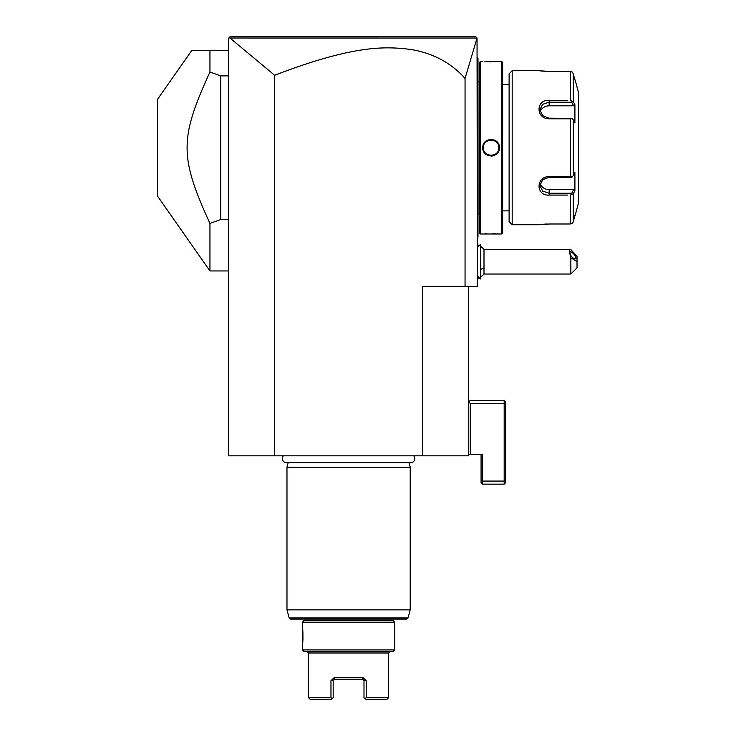<?xml version="1.0" encoding="UTF-8"?>
<svg xmlns="http://www.w3.org/2000/svg" width="736" height="736" viewBox="0 0 736 736"><rect width="100%" height="100%" fill="white"/><g stroke="black" fill="none" stroke-linecap="round" stroke-linejoin="round"><path stroke-width="1.1" d="M274.648 455.805L228.436 455.805L228.436 38.336L229.972 36.8L475.833 36.8L477.038 38.005L465.051 78.448C451.251 62.956 433.366 53.323 411.387 49.57C386.437 46.294 354.632 44.537 274.648 75.265L274.648 455.805L468.749 455.805L468.749 286.359M274.648 75.265L229.954 38.024L228.896 37.876L229.972 36.8M465.051 78.448L465.051 286.359L422.528 286.359L422.528 455.805M477.038 38.005L477.37 286.359L465.051 286.359M240.267 36.8L260.066 36.8M430.229 36.8L441.352 36.8M457.056 36.8L470.893 36.8M229.954 38.024L476.974 38.033M470.286 454.268L482.614 454.268L482.614 481.068L504.178 481.068L504.178 400.347L470.286 400.347L468.749 401.893L470.286 403.429L470.286 454.268L468.749 454.268M481.068 454.268L481.068 482.614L482.614 484.15L504.178 484.15L504.178 481.068L505.715 480.433L505.715 404.073L504.178 403.429L470.286 403.429M505.715 480.433L505.715 482.614L504.178 484.15M504.178 400.347L505.715 401.893L505.715 404.073M482.614 484.15L482.614 481.068L481.068 480.433M480.452 246.321A18.483 18.483 0 0 1 483.994 249.384L483.994 267.867A18.483 9.246 180 0 1 480.452 269.404M480.452 277.095A18.483 18.483 0 0 0 483.994 274.031L483.994 267.867M570.86 274.031L570.86 257.775L577.024 261.712L577.024 267.867L570.86 274.031L483.994 274.031M483.994 249.384L569.425 249.384L570.86 249.624L577.024 256.367L577.024 261.712M569.425 249.384L570.86 257.775M569.397 252.439A4.618 1.638 -130.9 0 1 569.636 251.776A4.618 1.638 -130.9 0 1 573.289 253.543A4.618 1.638 -130.9 0 1 575.929 258.097A4.618 1.638 -130.9 0 1 575.69 258.759A4.618 1.638 -130.9 0 1 572.038 256.993A4.618 1.638 -130.9 0 1 569.397 252.439M480.424 244.453L480.452 278.962L480.452 244.453L477.37 247.508M477.37 57.748L477.986 58.365L477.986 143.244L477.37 143.189M477.986 58.981L477.37 58.365L477.986 58.981M477.37 152.242L477.986 152.186L477.986 237.056L477.37 237.673M477.986 236.44L477.37 237.056M477.986 152.186L477.986 143.244M479.532 213.946L478.05 213.946L477.986 80.859M479.532 81.484L478.05 81.484M480.452 233.984L480.452 61.447L479.532 62.376L479.532 233.054L480.452 233.984L501.713 233.984L501.713 61.447L484.932 61.631M480.452 61.447L482.761 61.447M499.404 147.715C499.882 158.544 482.273 158.516 482.761 147.715C482.292 136.887 499.891 136.914 499.404 147.715L498.787 147.715C499.266 157.651 482.908 157.651 483.377 147.715C482.908 137.779 499.266 137.779 498.787 147.715A7.7 7.7 0 0 1 498.769 148.184M499.404 233.984L498.815 233.928M498.539 233.901L497.242 233.8M495.31 233.68L492.09 233.579M486.505 233.698L484.95 233.79M486.56 61.732L487.913 61.796M488.989 61.833L490.553 61.852M495.429 61.741L497.223 61.631M491.087 139.334L489.863 139.426M491.087 156.096L492.31 156.004M501.713 61.447L502.633 62.376L502.633 233.054L501.713 233.984M509.11 84.557L502.633 84.557M509.11 210.873L502.633 210.873M512.192 224.738L512.192 70.693L509.11 73.775L509.11 221.656L512.192 224.738L538.688 224.738L549.157 224.002L570.28 224.002L548.789 224.002M548.762 71.429L570.28 71.429L549.157 71.429L538.78 70.702M512.192 70.693L538.688 70.693M567.382 195.077L549.157 195.077C535.642 196.144 535.734 176.327 549.157 176.64L570.28 176.64L570.28 118.79L549.157 118.79C535.679 119.066 535.698 99.259 549.157 100.354L567.382 100.354M572.24 101.264L570.28 100.354L570.28 71.429L572.24 72.045L573.261 73.72L574.908 79.93L573.261 73.72L573.261 101.605L572.24 101.264L571.706 102.175L573.638 105.818L549.157 105.818A9.246 8.004 180 0 0 540.206 111.835M540.482 70.923L541.015 70.978M541.76 71.061L542.588 71.134M543.628 71.226L544.355 71.272M545.413 71.337L546.636 71.383M546.682 224.038L545.376 224.094M544.373 224.149L543.665 224.204M542.616 224.287L541.797 224.36M541.034 224.443L540.482 224.508M564.567 100.354L549.157 100.354L549.157 102.175L571.706 102.175M570.28 118.79L572.24 118.487L573.261 119.83L573.261 175.6L574.908 172.491L574.908 190.716L573.638 189.612L571.706 193.246L549.157 193.246L549.157 195.077L564.567 195.077M574.485 217.074L573.261 221.711L572.24 223.385L570.28 224.002L572.783 222.75M573.022 222.346L573.234 221.803M570.28 224.002L570.28 195.077L573.261 193.826L573.261 221.711L574.908 215.492M571.706 193.246L572.24 194.157M573.638 189.612L549.157 189.612L549.157 193.246L542.634 191.093L539.92 185.61L542.644 179.75L549.157 177.238L571.706 177.238L572.24 176.944L570.28 176.64M573.261 175.6L572.24 176.944M549.157 118.79L549.157 118.183L572.24 118.487M549.157 118.183L542.634 115.672L539.92 109.82L542.634 104.328L549.157 102.175L549.157 105.818M573.261 101.605L574.908 104.705L573.638 105.818M574.908 104.705L574.908 122.94L573.261 119.83M574.908 190.716L573.261 193.826M575.129 79.93L578.432 92.258L578.432 203.173L575.129 215.492M572.24 72.045L570.28 71.429M549.157 189.612A9.246 8.004 0 0 1 540.206 183.595M498.732 148.654A7.7 7.7 0 0 1 498.658 149.123M498.557 149.583A7.7 7.7 0 0 1 498.428 150.043M495.337 154.137A7.7 7.7 0 0 1 494.509 154.606M494.086 154.808A7.7 7.7 0 0 1 492.724 155.241M492.264 155.324A7.7 7.7 0 0 1 491.795 155.379M491.317 155.416A7.7 7.7 0 0 1 490.848 155.416M490.378 155.379A7.7 7.7 0 0 1 489.9 155.324M489.44 155.241A7.7 7.7 0 0 1 488.98 155.121M487.655 154.606A7.7 7.7 0 0 1 486.827 154.137M483.515 149.123A7.7 7.7 0 0 1 483.442 148.654M483.396 148.184A7.7 7.7 0 0 1 483.396 147.237M498.787 147.715A7.7 7.7 0 0 0 498.769 147.237M498.732 146.768A7.7 7.7 0 0 0 498.658 146.298M495.337 141.294A7.7 7.7 0 0 0 494.509 140.815M493.184 140.3A7.7 7.7 0 0 0 492.724 140.19M492.264 140.098A7.7 7.7 0 0 0 491.795 140.042M491.317 140.015A7.7 7.7 0 0 0 490.848 140.015M490.378 140.042A7.7 7.7 0 0 0 489.9 140.098M489.44 140.19A7.7 7.7 0 0 0 488.088 140.622M483.515 146.308A7.7 7.7 0 0 0 483.442 146.768M228.436 50.664L191.608 50.664L157.568 99.277L157.568 196.153L209.944 270.949L209.944 223.422L220.736 219.558L220.736 75.872L209.944 72.008L209.944 50.664M228.436 75.872L220.736 75.872M228.436 219.558L220.736 219.558M209.944 223.422C179.483 156.796 179.483 138.626 209.944 72.008M283.47 455.805A4.039 4.039 0 0 0 286.368 462.65L410.808 462.65A4.039 4.039 0 0 0 413.715 455.805M408.986 462.65L410.21 467.204L286.976 467.204L286.976 609.85L410.21 609.85L410.21 467.204M288.19 462.65L286.976 467.204M408.038 617.955L289.147 617.955L290.628 619.096L406.548 619.096L408.038 617.955L410.21 609.85M348.588 620.632L393.263 620.632L394.8 622.178L302.376 622.178L303.913 620.632L348.588 620.632M394.8 649.906L393.263 651.443L303.913 651.443L302.376 649.906L394.8 649.906L394.8 622.178M302.376 622.178L302.376 627.569C303.085 626.612 303.085 645.472 302.376 644.515L302.662 642.39M302.698 642.077L302.8 641.148M302.827 640.817L302.919 639.704M302.947 639.262L302.892 632.058M302.864 631.654L302.781 630.77M302.754 630.531L302.708 630.025M331.642 699.2L310.077 699.2L308.54 697.664L330.97 697.664L330.97 680.717L334.172 677.635L363.004 677.635L366.215 680.717L366.215 697.664L388.645 697.664L388.645 652.988L308.54 652.988L306.995 651.443M334.172 677.635L334.724 679.172L333.748 679.172M363.004 677.635L362.452 679.172L333.684 679.172L334.724 679.172L333.187 680.717L333.187 697.664L332.083 698.768L330.97 697.664L332.083 698.768M363.492 679.172L362.554 679.172M362.452 679.172L363.998 680.717L363.998 697.664L365.534 699.2L365.102 698.768L366.215 697.664L365.102 698.768M365.534 699.2L387.099 699.2L388.645 697.664M477.986 136.96L477.37 136.96M477.986 75.311L477.37 75.311M477.986 220.119L477.37 220.119L477.986 220.119M477.986 158.47L477.37 158.47M549.157 176.64L549.157 177.238M482.761 147.715L483.377 147.715M366.215 680.717L363.998 680.717M330.97 680.717L333.187 680.717M479.283 245.603A18.483 18.483 0 0 0 477.37 244.665M477.37 278.751A18.483 18.483 0 0 0 479.283 277.822M477.37 275.908L480.424 278.962M478.05 213.946L477.986 214.572M228.436 270.949L209.944 270.949M289.147 617.955L286.976 609.85M387.099 619.096L388.645 620.632M310.077 619.096L308.54 620.632M302.376 649.906L302.376 644.515M388.645 652.988L390.181 651.443M308.54 697.664L308.54 652.988"/></g></svg>
